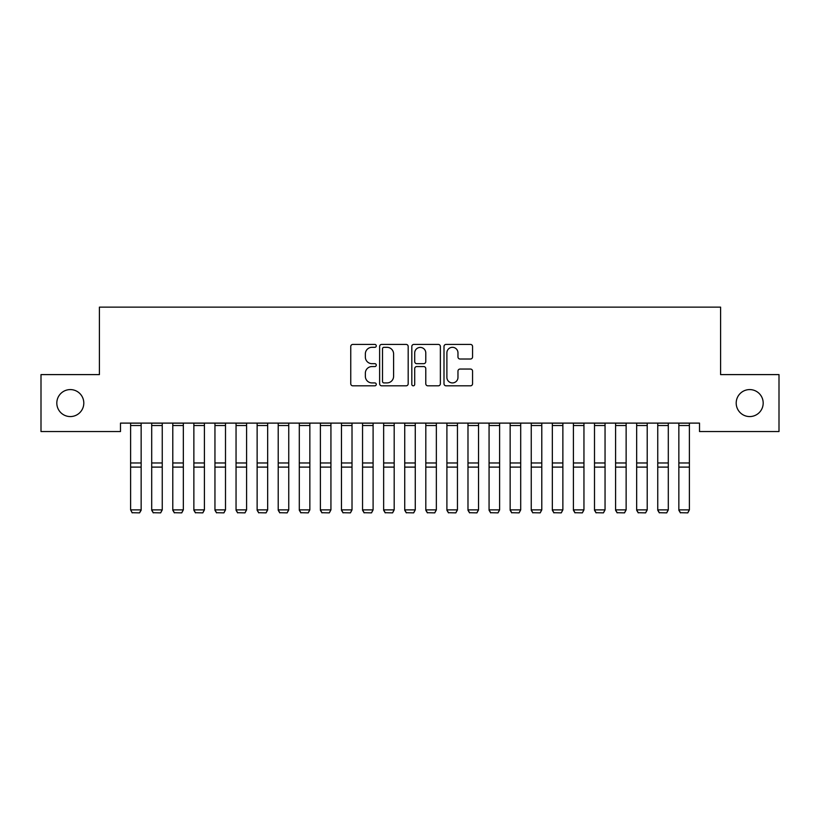 <?xml version="1.0" encoding="UTF-8"?>
<svg xmlns="http://www.w3.org/2000/svg" width="820" height="820" viewBox="0 0 820 820"><rect width="100%" height="100%" fill="white"/><g stroke="black" fill="none" stroke-linecap="round" stroke-linejoin="round"><path stroke-width="1.23" d="M376.267 345.876A1.445 1.445 0 0 0 374.812 344.42L352.825 344.42A2.071 2.071 0 0 0 350.755 346.491L350.755 383.75A2.071 2.071 0 0 0 352.825 385.82L374.812 385.82A1.445 1.445 0 0 0 376.267 384.365A1.445 1.445 0 0 0 374.812 382.919L371.972 382.919A6.621 6.621 0 0 1 365.351 376.298L365.351 373.192A6.621 6.621 0 0 1 371.972 366.571L374.812 366.571A1.445 1.445 0 0 0 376.267 365.125A1.445 1.445 0 0 0 374.812 363.67L371.972 363.67A6.621 6.621 0 0 1 365.351 357.048L365.351 353.943A6.621 6.621 0 0 1 371.972 347.321L374.812 347.321A1.445 1.445 0 0 0 376.267 345.876M736.196 403.071A13.499 13.499 0 0 0 749.695 416.57A13.499 13.499 0 0 0 763.184 403.071A13.499 13.499 0 0 0 749.695 389.582A13.499 13.499 0 0 0 736.196 403.071M56.816 403.071A13.499 13.499 0 0 0 70.305 416.57A13.499 13.499 0 0 0 83.804 403.071A13.499 13.499 0 0 0 70.305 389.582A13.499 13.499 0 0 0 56.816 403.071M470.485 359.016A2.071 2.071 0 0 0 472.556 356.946L472.556 346.491A2.071 2.071 0 0 0 470.485 344.42L446.059 344.42A2.071 2.071 0 0 0 443.999 346.491L443.999 383.75A2.071 2.071 0 0 0 446.059 385.82L470.485 385.82A2.071 2.071 0 0 0 472.556 383.75L472.556 371.122A2.071 2.071 0 0 0 470.485 369.051L460.03 369.051A2.071 2.071 0 0 0 457.97 371.122L457.97 377.384A5.535 5.535 0 0 1 452.425 382.919A5.535 5.535 0 0 1 446.89 377.384L446.89 352.856A5.535 5.535 0 0 1 452.425 347.321A5.535 5.535 0 0 1 457.97 352.856L457.97 356.946A2.071 2.071 0 0 0 460.03 359.016L470.485 359.016M699.511 423.11L120.489 423.11L120.489 431.545L41 431.545L41 374.607L99.404 374.607L99.404 307.131L720.595 307.131L720.595 374.607L779 374.607L779 431.545L699.511 431.545L699.511 423.11M408.186 346.491A2.071 2.071 0 0 0 406.115 344.42L381.7 344.42A2.071 2.071 0 0 0 379.629 346.491L379.629 383.75A2.071 2.071 0 0 0 381.7 385.82L406.115 385.82A2.071 2.071 0 0 0 408.186 383.75L408.186 346.491M413.885 344.42L438.3 344.42A2.071 2.071 0 0 1 440.371 346.491L440.371 383.75A2.071 2.071 0 0 1 438.3 385.82L427.856 385.82A2.071 2.071 0 0 1 425.785 383.75L425.785 368.641A2.071 2.071 0 0 0 423.714 366.571L416.775 366.571A2.071 2.071 0 0 0 414.705 368.641L414.705 384.365A1.445 1.445 0 0 1 413.259 385.82A1.445 1.445 0 0 1 411.814 384.365L411.814 346.491A2.071 2.071 0 0 1 413.885 344.42M383.975 347.321A1.445 1.445 0 0 0 382.52 348.766L382.52 381.474A1.445 1.445 0 0 0 383.975 382.919L386.978 382.919A6.621 6.621 0 0 0 393.6 376.298L393.6 353.943A6.621 6.621 0 0 0 386.978 347.321L383.975 347.321M425.785 352.959A5.535 5.535 0 0 0 420.25 347.424A5.535 5.535 0 0 0 414.705 352.959L414.705 361.599A2.071 2.071 0 0 0 416.775 363.67L423.714 363.67A2.071 2.071 0 0 0 425.785 361.599L425.785 352.959M141.153 423.11L141.153 510.235L139.574 512.869L132.194 512.715L139.574 512.869M132.194 512.869L130.616 509.876L141.153 509.876L139.574 512.715M130.616 423.11L130.616 509.876L132.194 512.715M151.7 510.235L153.278 512.869L151.7 509.876L162.247 509.876L160.659 512.869L153.278 512.715L160.659 512.869M172.784 510.235L174.363 512.869L172.784 509.876L183.332 509.876L181.743 512.869L174.363 512.715L181.743 512.869M162.247 423.11L162.247 509.876L160.659 512.715M151.7 423.11L151.7 509.876L153.278 512.715M183.332 423.11L183.332 509.876L181.743 512.715M172.784 423.11L172.784 509.876L174.363 512.715M193.868 510.235L195.457 512.869L193.868 509.876L204.416 509.876L202.837 512.869L195.457 512.715L202.837 512.869M214.953 510.235L216.541 512.869L214.953 509.876L225.5 509.876L223.921 512.869L216.541 512.715L223.921 512.869M204.416 423.11L204.416 509.876L202.837 512.715M193.868 423.11L193.868 509.876L195.457 512.715M225.5 423.11L225.5 509.876L223.921 512.715M214.953 423.11L214.953 509.876L216.541 512.715M236.047 510.235L237.626 512.869L236.047 509.876L246.584 509.876L245.006 512.869L237.626 512.715L245.006 512.869M246.584 423.11L246.584 509.876L245.006 512.715M236.047 423.11L236.047 509.876L237.626 512.715M257.132 510.235L258.71 512.869L257.132 509.876L267.668 509.876L266.09 512.869L258.71 512.715L266.09 512.869M267.668 423.11L267.668 509.876L266.09 512.715M257.132 423.11L257.132 509.876L258.71 512.715M278.216 510.235L279.794 512.869L278.216 509.876L288.753 509.876L287.174 512.869L279.794 512.715L287.174 512.869M288.753 423.11L288.753 509.876L287.174 512.715M278.216 423.11L278.216 509.876L279.794 512.715M299.3 510.235L300.878 512.869L299.3 509.876L309.847 509.876L308.258 512.869L300.878 512.715L308.258 512.869M309.847 423.11L309.847 509.876L308.258 512.715M299.3 423.11L299.3 509.876L300.878 512.715M320.384 510.235L321.963 512.869L320.384 509.876L330.931 509.876L329.343 512.869L321.963 512.715L329.343 512.869M330.931 423.11L330.931 509.876L329.343 512.715M320.384 423.11L320.384 509.876L321.963 512.715M341.468 510.235L343.057 512.869L341.468 509.876L352.016 509.876L350.437 512.869L343.057 512.715L350.437 512.869M352.016 423.11L352.016 509.876L350.437 512.715M341.468 423.11L341.468 509.876L343.057 512.715M362.553 510.235L364.141 512.869L362.553 509.876L373.1 509.876L371.521 512.869L364.141 512.715L371.521 512.869M373.1 423.11L373.1 509.876L371.521 512.715M362.553 423.11L362.553 509.876L364.141 512.715M383.647 510.235L385.226 512.869L383.647 509.876L394.184 509.876L392.606 512.869L385.226 512.715L392.606 512.869M394.184 423.11L394.184 509.876L392.606 512.715M383.647 423.11L383.647 509.876L385.226 512.715M404.731 510.235L406.31 512.869L404.731 509.876L415.268 509.876L413.69 512.869L406.31 512.715L413.69 512.869M415.268 423.11L415.268 509.876L413.69 512.715M404.731 423.11L404.731 509.876L406.31 512.715M425.816 510.235L427.394 512.869L425.816 509.876L436.353 509.876L434.774 512.869L427.394 512.715L434.774 512.869M436.353 423.11L436.353 509.876L434.774 512.715M425.816 423.11L425.816 509.876L427.394 512.715M446.9 510.235L448.478 512.869L446.9 509.876L457.447 509.876L455.858 512.869L448.478 512.715L455.858 512.869M457.447 423.11L457.447 509.876L455.858 512.715M446.9 423.11L446.9 509.876L448.478 512.715M467.984 510.235L469.563 512.869L467.984 509.876L478.531 509.876L476.943 512.869L469.563 512.715L476.943 512.869M478.531 423.11L478.531 509.876L476.943 512.715M467.984 423.11L467.984 509.876L469.563 512.715M489.068 510.235L490.657 512.869L489.068 509.876L499.616 509.876L498.037 512.869L490.657 512.715L498.037 512.869M499.616 423.11L499.616 509.876L498.037 512.715M489.068 423.11L489.068 509.876L490.657 512.715M510.153 510.235L511.741 512.869L510.153 509.876L520.7 509.876L519.121 512.869L511.741 512.715L519.121 512.869M520.7 423.11L520.7 509.876L519.121 512.715M510.153 423.11L510.153 509.876L511.741 512.715M531.247 510.235L532.826 512.869L531.247 509.876L541.784 509.876L540.206 512.869L532.826 512.715L540.206 512.869M541.784 423.11L541.784 509.876L540.206 512.715M531.247 423.11L531.247 509.876L532.826 512.715M552.332 510.235L553.91 512.869L552.332 509.876L562.868 509.876L561.29 512.869L553.91 512.715L561.29 512.869M562.868 423.11L562.868 509.876L561.29 512.715M552.332 423.11L552.332 509.876L553.91 512.715M573.416 510.235L574.994 512.869L573.416 509.876L583.953 509.876L582.374 512.869L574.994 512.715L582.374 512.869M583.953 423.11L583.953 509.876L582.374 512.715M573.416 423.11L573.416 509.876L574.994 512.715M594.5 510.235L596.078 512.869L594.5 509.876L605.047 509.876L603.458 512.869L596.078 512.715L603.458 512.869M605.047 423.11L605.047 509.876L603.458 512.715M594.5 423.11L594.5 509.876L596.078 512.715M615.584 510.235L617.163 512.869L615.584 509.876L626.131 509.876L624.543 512.869L617.163 512.715L624.543 512.869M626.131 423.11L626.131 509.876L624.543 512.715M615.584 423.11L615.584 509.876L617.163 512.715M636.668 510.235L638.257 512.869L636.668 509.876L647.216 509.876L645.637 512.869L638.257 512.715L645.637 512.869M647.216 423.11L647.216 509.876L645.637 512.715M636.668 423.11L636.668 509.876L638.257 512.715M657.753 510.235L659.341 512.869L657.753 509.876L668.3 509.876L666.721 512.869L659.341 512.715L666.721 512.869M668.3 423.11L668.3 509.876L666.721 512.715M657.753 423.11L657.753 509.876L659.341 512.715M678.847 510.235L680.426 512.869L678.847 509.876L689.384 509.876L687.806 512.869L680.426 512.715L687.806 512.869M689.384 423.11L689.384 509.876L687.806 512.715M678.847 423.11L678.847 509.876L680.426 512.715M141.153 423.151L130.616 423.151M141.153 462.972L130.616 462.972M141.153 467.103L130.616 467.103M141.153 425.529L130.616 425.529M162.247 423.151L151.7 423.151M162.247 462.972L151.7 462.972M162.247 467.103L151.7 467.103M162.247 425.529L151.7 425.529M183.332 423.151L172.784 423.151M183.332 462.972L172.784 462.972M183.332 467.103L172.784 467.103M183.332 425.529L172.784 425.529M204.416 423.151L193.868 423.151M204.416 462.972L193.868 462.972M204.416 467.103L193.868 467.103M204.416 425.529L193.868 425.529M225.5 423.151L214.953 423.151M225.5 462.972L214.953 462.972M225.5 467.103L214.953 467.103M225.5 425.529L214.953 425.529M246.584 423.151L236.047 423.151M246.584 462.972L236.047 462.972M246.584 467.103L236.047 467.103M246.584 425.529L236.047 425.529M267.668 423.151L257.132 423.151M267.668 462.972L257.132 462.972M267.668 467.103L257.132 467.103M267.668 425.529L257.132 425.529M288.753 423.151L278.216 423.151M288.753 462.972L278.216 462.972M288.753 467.103L278.216 467.103M288.753 425.529L278.216 425.529M309.847 423.151L299.3 423.151M309.847 462.972L299.3 462.972M309.847 467.103L299.3 467.103M309.847 425.529L299.3 425.529M330.931 423.151L320.384 423.151M330.931 462.972L320.384 462.972M330.931 467.103L320.384 467.103M330.931 425.529L320.384 425.529M352.016 423.151L341.468 423.151M352.016 462.972L341.468 462.972M352.016 467.103L341.468 467.103M352.016 425.529L341.468 425.529M373.1 423.151L362.553 423.151M373.1 462.972L362.553 462.972M373.1 467.103L362.553 467.103M373.1 425.529L362.553 425.529M394.184 423.151L383.647 423.151M394.184 462.972L383.647 462.972M394.184 467.103L383.647 467.103M394.184 425.529L383.647 425.529M415.268 423.151L404.731 423.151M415.268 462.972L404.731 462.972M415.268 467.103L404.731 467.103M415.268 425.529L404.731 425.529M436.353 423.151L425.816 423.151M436.353 462.972L425.816 462.972M436.353 467.103L425.816 467.103M436.353 425.529L425.816 425.529M457.447 423.151L446.9 423.151M457.447 462.972L446.9 462.972M457.447 467.103L446.9 467.103M457.447 425.529L446.9 425.529M478.531 423.151L467.984 423.151M478.531 462.972L467.984 462.972M478.531 467.103L467.984 467.103M478.531 425.529L467.984 425.529M499.616 423.151L489.068 423.151M499.616 462.972L489.068 462.972M499.616 467.103L489.068 467.103M499.616 425.529L489.068 425.529M520.7 423.151L510.153 423.151M520.7 462.972L510.153 462.972M520.7 467.103L510.153 467.103M520.7 425.529L510.153 425.529M541.784 423.151L531.247 423.151M541.784 462.972L531.247 462.972M541.784 467.103L531.247 467.103M541.784 425.529L531.247 425.529M562.868 423.151L552.332 423.151M562.868 462.972L552.332 462.972M562.868 467.103L552.332 467.103M562.868 425.529L552.332 425.529M583.953 423.151L573.416 423.151M583.953 462.972L573.416 462.972M583.953 467.103L573.416 467.103M583.953 425.529L573.416 425.529M605.047 423.151L594.5 423.151M605.047 462.972L594.5 462.972M605.047 467.103L594.5 467.103M605.047 425.529L594.5 425.529M626.131 423.151L615.584 423.151M626.131 462.972L615.584 462.972M626.131 467.103L615.584 467.103M626.131 425.529L615.584 425.529M647.216 423.151L636.668 423.151M647.216 462.972L636.668 462.972M647.216 467.103L636.668 467.103M647.216 425.529L636.668 425.529M668.3 423.151L657.753 423.151M668.3 462.972L657.753 462.972M668.3 467.103L657.753 467.103M668.3 425.529L657.753 425.529M689.384 423.151L678.847 423.151M689.384 462.972L678.847 462.972M689.384 467.103L678.847 467.103M689.384 425.529L678.847 425.529"/></g></svg>
